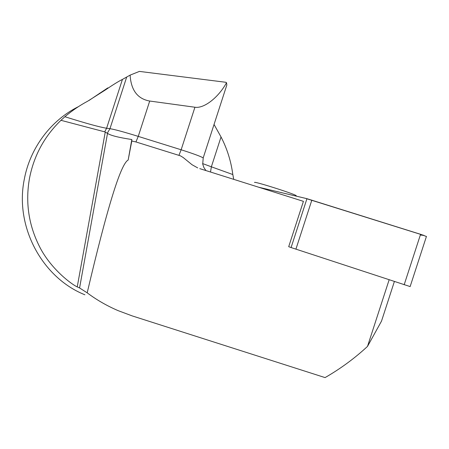 <?xml version="1.0" encoding="UTF-8"?>
<svg xmlns="http://www.w3.org/2000/svg" width="449" height="449" viewBox="0 0 449 449"><rect width="100%" height="100%" fill="white"/><g stroke="black" fill="none" stroke-linecap="round" stroke-linejoin="round"><path stroke-width="0.67" d="M394.368 281.551L381.515 321.114L367.495 346.415L389.131 279.828M199.777 168.633L303.423 201.348L288.701 246.686L291.087 247.556L306.953 198.683L420.567 234.299L426.421 236.488M197.706 167.898L192.037 164.727L183.214 157.537L180.464 155.848L135.94 141.946L131.798 141.02L128.161 160.063C120.809 163.593 107.148 207.848 87.19 292.838L79.58 287.961L77.239 286.9C71.818 284.486 52.062 269.933 40.606 248.701C28.837 226.476 25.133 203.004 29.499 178.287C33.911 155.646 44.4 136.322 60.957 120.31L64.875 116.723C72.171 110.577 79.77 105.403 87.678 101.199L105.397 89.946C112.822 84.878 118.497 81.364 122.431 79.411L130.109 75.129C131.052 90.249 137.585 98.887 149.708 101.036L138.253 136.389L181.143 149.775C193.143 153.609 200.501 156.314 203.206 157.885L203.122 158.143M367.495 346.415C354.704 358.285 340.566 368.68 325.07 377.598L132.214 315.905L118.07 310.624C106.879 305.808 96.586 299.876 87.19 292.838M214.044 124.457L221.031 136.967C227.115 148.698 231.044 161.219 232.818 174.538L233.744 179.353M78.491 106.615C51.074 120.164 30.044 147.828 24.257 179.499C14.615 226.897 42.386 277.864 84.906 294.791M131.798 141.02L131.826 139.521C118.598 137.523 110.493 135.475 107.513 133.37L104.712 131.843L60.957 120.31M107.799 87.892L89.009 100.469M226.173 87.055L226.835 85.007L226.532 82.706C218.573 97.371 204.071 108.776 194.933 107.232L149.708 101.036M226.532 82.706L225.774 82.274L139.415 71.402L130.109 75.129M131.826 139.521L128.161 160.063M296.312 195.972L296.099 195.551C292.293 193.137 252.417 180.627 254.645 182.53M410.139 286.574L291.087 247.556M420.343 235.001L424.047 235.444L305.337 198.295L258.719 187.233L306.953 198.683M107.289 133.224L109.96 128.695C114.45 129.374 123.885 131.939 138.253 136.389L135.94 141.946M104.712 131.843L106.615 128.24L109.96 128.695L126.713 76.981M64.875 116.723C85.624 123.262 99.538 127.106 106.615 128.24L122.431 79.411M178.971 155.259L181.143 149.775L194.933 107.232M105.397 89.946L99.291 93.487M221.031 136.967L211.361 166.804L232.818 174.538M202.645 163.588L211.361 166.804L210.519 172.023M107.513 133.37L79.58 287.961M105.251 132.068L77.239 286.9M404.167 284.767L420.567 234.299M311.853 200.091L295.908 249.201M226.835 85.007L203.206 157.885L202.724 164.093L203.852 167.466L205.911 170.564M296.099 195.551L296.424 196.179M410.122 286.619L426.455 236.382"/></g></svg>

